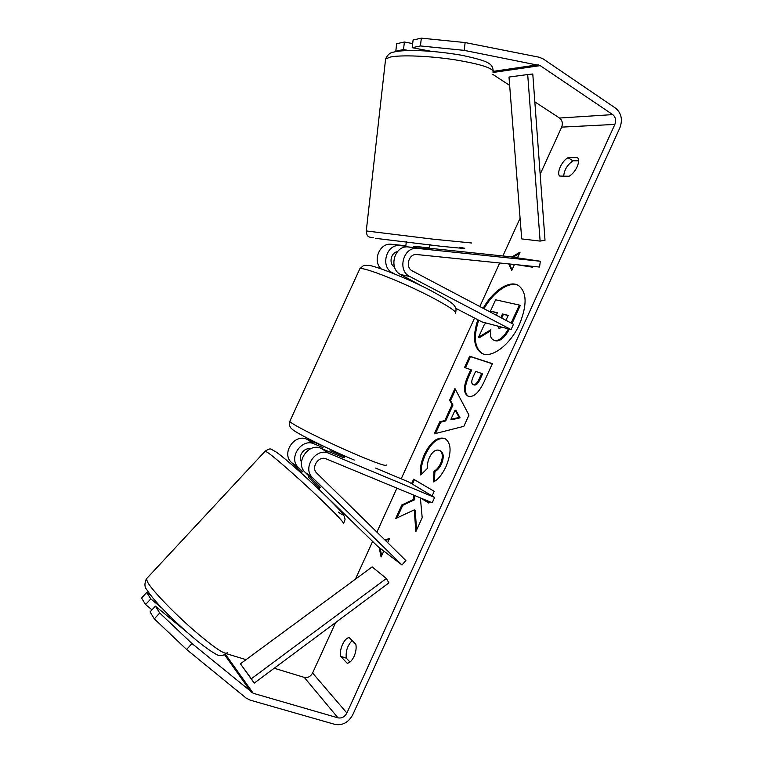 <?xml version="1.0" encoding="UTF-8"?>
<svg xmlns="http://www.w3.org/2000/svg" width="763" height="763" viewBox="0 0 763 763"><rect width="100%" height="100%" fill="white"/><g stroke="black" fill="none" stroke-linecap="round" stroke-linejoin="round"><path stroke-width="1.14" d="M422.683 286.506L400.766 274.585C388.224 268.9 394.194 245.467 407.862 246.897L429.388 249.062L429.97 244.255M540.328 261.242L417.027 248.356C403.179 246.907 397.094 270.741 409.798 276.511L511.067 329.578L513.48 324.285L412.354 270.932C404.905 267.517 408.587 253.554 416.693 254.527L539.555 267.05L540.328 261.242L509.922 256.711L429.493 248.252M405.84 245.762L390.914 244.208C379.469 243.006 372.344 260.879 381.099 268.814M405.792 246.211L399.507 245.572C386.011 244.15 380.146 267.212 392.544 272.82L394.843 274.022M455.797 308.309L481.987 321.929L511.067 329.578M397.437 251.666C390.666 252.629 388.577 263.826 394.538 267.155M345.086 456.112L344.313 457.8L343.131 457.562L321.156 448.377C308.395 442.178 294.499 463.027 305.21 472.392L319.583 486.403L320.298 487.395L318.715 489.131M302.51 471.477L298.438 467.509C287.861 458.267 301.557 437.762 314.156 443.885L322.892 447.547M401.987 564.954L312.639 477.752C301.795 468.253 315.92 447.032 328.843 453.308L434.614 497.447L432.192 502.769L326.278 458.916C318.734 455.292 310.531 467.633 316.826 473.174L405.878 560.538L401.987 564.954L377.761 546.451L318.781 489.064M301.652 472.402L291.476 462.492C281.032 453.375 294.508 433.212 306.945 439.269L323.321 446.136M375.625 468.091L408.949 482.073L434.614 497.447M301.48 461.834C297.646 456.369 303.798 447.337 310.274 448.902M175.557 621.75L175.013 622.341M320.021 486.947L319.211 487.834L308.128 477.047L308.996 476.093M518.64 285.553C509.417 280.736 493.403 291.838 484 308.738M477.857 319.783C472.373 336.626 473.68 347.804 481.749 353.307C491.439 358.953 510.485 344.742 519.546 324.151C527.338 304.752 526.89 291.8 518.211 285.314C509.083 279.945 492.717 291.084 483.151 308.29M464.181 50.368L420.432 45.942L421.338 38.15L465.134 42.556L464.181 50.368L540.214 65.628L612.718 114.612C615.607 117.073 616.323 120.335 614.864 124.417L346.888 713.033C344.733 716.896 341.776 718.498 338.009 717.859L253.23 693.29L191.999 643.552L186.611 649.485L154.326 618.869L159.734 613.004L191.999 643.552M534.834 101.88L559.546 118.036C562.312 120.316 563.018 123.339 561.663 127.125L540.166 174.25M520.089 218.256L502.874 255.977M499.679 262.987L479.813 306.526M474.548 318.066L401.195 478.821M396.932 488.177L376.893 532.097M372.621 541.444L355.396 579.212M335.625 622.551L312.592 673.014C310.589 676.59 307.804 678.049 304.256 677.382L274.232 668.235M413.651 495.101L413.918 499.288L401.843 504.953L395.635 518.573L414.28 509.865L415.835 531.677L422.197 517.715L420.375 497.886M432.106 495.94L434.214 491.334L413.594 479.202L411.562 483.637M420.394 497.886L428.854 503.094L429.502 501.663M444.839 420.527L452.087 404.628L449.626 400.184L454.939 388.529L468.968 415.082L463.856 426.317L434.281 433.832L439.765 421.796L444.839 420.527L445.726 420.928L452.964 405.048L452.087 404.628M559.632 176.053C556.465 172.705 561.806 160.974 568.006 157.683L577.591 157.626C579.05 159.601 578.879 162.719 577.066 166.963C575.016 171.198 572.355 174.298 569.103 176.253L559.632 176.053M340.679 656.352L347.184 663.247C349.721 662.923 352.02 660.634 354.07 656.399C355.959 651.993 356.55 647.949 355.835 644.268L349.216 637.63C344.447 637.687 338.991 649.637 340.679 656.352L346.297 658.145L349.988 662.036M383.789 551.048L381.09 556.961L379.135 547.491M384.905 539.966L389.531 538.449L387.623 542.627M399.02 553.804L401.185 555.931M517.476 257.837L520.089 252.114L511.763 256.988M533.099 266.392L532.717 267.231L517.533 264.809M508.711 263.903L511.744 270.426L514.453 264.494M468.158 396.169L467.738 395.987C463.217 392.897 463.379 386.002 468.224 375.32L470.79 369.683L464.524 367.499L469.665 356.226L492.383 363.636L484.133 381.738C478.849 392.859 473.527 397.676 468.158 396.169M420.728 474.987C419.488 469.903 420.718 463.017 424.438 454.319C430.628 441.891 437.371 436.608 444.686 438.458L444.934 438.572C451.362 442.921 451.744 452.211 446.097 466.431C442.054 474.786 437.828 479.937 433.432 481.882L434.004 471.21C436.608 469.827 438.83 467.223 440.671 463.389C443.189 456.932 442.826 452.631 439.583 450.485L439.316 450.351C435.73 449.207 432.44 451.562 429.435 457.409C427.7 461.462 427.118 465.02 427.7 468.091L420.728 474.987M465.134 42.556L539.136 57.215L543.266 58.961L615.636 108.203C621.397 113.134 622.818 119.667 619.89 127.793L352.754 714.75C348.462 722.456 342.549 725.68 335.014 724.421L250.111 700.119L246.077 698.031L186.611 649.485M563.676 176.139C564.267 169.891 567.357 164.789 572.946 160.821L578.583 160.812M352.191 640.615C347.537 645.25 345.563 651.097 346.297 658.145M492.774 74.364L509.655 85.408M246.048 659.652L226.306 653.643M186.868 632.107L155.394 606.137L150.063 611.907L154.326 618.869M150.235 594.759L146.725 592.441L141.556 598.02L145.561 604.554L151.98 609.837M155.394 606.137L159.734 613.004M146.725 592.441L150.807 598.888L145.561 604.554M150.807 598.888L161.613 607.834M431.076 51.302L412.211 47.697L420.432 45.942M403.522 49.547L404.39 41.994L396.646 43.749L395.806 51.188L403.522 49.547L408.587 50.511M395.806 51.188L396.598 51.464M412.211 47.697L413.098 40.019L421.338 38.15M412.688 43.596L404.39 41.994M568.006 157.683L572.946 160.821M478.706 320.222C473.327 336.693 474.491 347.794 482.187 353.517M509.341 329.13C506.966 333.536 504.601 336.674 502.245 338.534C499.755 340.622 497.362 341.338 495.044 340.679L493.184 339.85C490.533 338.219 489.76 334.833 490.876 329.683L478.535 337.256L484.476 324.218L486.355 323.083M490.676 330.789L479.393 337.694L478.535 337.256M497.314 312.983L490.466 311.075L495.607 299.802L519.345 305.066L511.143 323.054M519.345 305.066L520.213 305.534L512.021 323.522M502.245 338.534L501.367 338.085C498.878 340.174 496.484 340.889 494.176 340.231L493.184 339.85M508.358 328.872C506.012 333.173 503.685 336.245 501.367 338.085M496.293 315.214L497.409 312.754L490.466 311.075M385.401 540.452L389.187 539.212M381.672 555.702L380.127 548.254M509.369 263.969L512.049 269.749M519.489 253.44L513.07 257.188M452.964 405.048L450.494 400.594L449.626 400.184M450.494 400.594L455.511 389.607M435.482 433.527L440.652 422.197L439.765 421.796M440.652 422.197L445.726 420.928M450.904 419.307L451.791 419.717L460.051 417.838L455.988 410.504L455.101 410.093L450.904 419.307L459.154 417.418L455.101 410.093M460.051 417.838L459.154 417.418M468.196 396.188C464.123 392.878 464.419 386.068 469.092 375.749L471.668 370.112L470.79 369.683M465.44 367.814L470.533 356.655L469.665 356.226M470.533 356.655L492.316 363.77M473.632 384.752L474.023 384.924C476.045 385.506 478.058 383.646 480.061 379.335L482.531 373.899L481.653 373.46L475.645 371.371L473.155 376.817C471.381 380.928 471.296 383.455 472.907 384.409L473.136 384.504C475.158 385.077 477.171 383.217 479.174 378.906L481.653 373.46M416.608 529.97L415.186 510.237L414.28 509.865M414.547 495.473L414.824 499.66L402.74 505.316L401.843 504.953M402.74 505.316L396.989 517.943M414.824 499.66L413.918 499.288M414.423 479.689L412.401 484.143M421.3 498.268L428.92 502.951M421.472 474.262C420.527 469.359 421.815 462.845 425.315 454.7C431.324 442.607 437.933 437.266 445.144 438.677M434.395 481.348L434.91 471.591L434.004 471.21M434.91 471.591C437.514 470.218 439.736 467.614 441.577 463.79C444.085 457.333 443.723 453.031 440.48 450.876L439.993 450.656M497.714 326.068L499.069 328.5L502.083 327.222M505.945 320.307L508.196 315.367L502.493 313.984L500.833 317.618M498.592 326.297L499.136 328.519M508.091 315.596L502.493 313.984M503.351 314.442L501.701 318.076M428.92 249.062L429.064 247.861L413.842 246.258L413.699 247.489M329.568 451.896L330.112 450.714L344.294 456.656L343.798 457.743M408.367 279.811L408.834 278.791M527.7 74.545L532.784 74.001L545.02 240.221L540.128 241.089L521.711 238.905L508.997 77.053L527.7 74.545L540.128 241.089M240.421 663.791L254.232 683.123L388.901 582.894L386.374 578.507L372.125 566.909L240.421 663.791L251.332 678.755L386.374 578.507M254.232 683.123L251.332 678.755M408.501 246.945L417.676 248.404M391.543 244.255L400.146 245.619M400.766 274.585L409.798 276.511M391.047 272.505L392.544 272.82M291.476 462.492L298.438 467.509M305.21 472.392L312.639 477.752M321.156 448.377L328.843 453.308M306.945 439.269L314.156 443.885M227.164 652.651C225.629 655.484 214.317 647.863 193.239 629.79C173.811 612.775 153.859 592.069 148.213 583.266L146.286 578.993L265.286 451.057L268.9 453.346C276.902 459.221 297.875 477.648 316.13 494.91C335.663 513.556 344.714 523.132 343.302 523.618M338.238 512.059C347.423 518.621 343.274 513.241 325.782 495.912C308.92 479.488 285.41 458.658 277.112 452.726M561.663 127.125L614.864 124.417M312.592 673.014L346.888 713.033M224.646 654.826L251.218 692.241M225.466 654.33L253.23 693.29M304.256 677.382L338.009 717.859M559.546 118.036L612.718 114.612M493.003 72.475L540.214 65.628M493.337 71.34L538.153 64.76M495.044 340.679L494.176 340.231M494.977 340.66L494.109 340.212M469.092 375.749L468.224 375.32M474.023 384.924L473.136 384.504M480.061 379.335L479.174 378.906M473.957 384.905L473.079 384.476M425.315 454.7L424.438 454.319M441.577 463.79L440.671 463.389M440.48 450.876L439.583 450.485M440.413 450.847L439.526 450.447M493.012 72.399C494.252 68.432 481.415 64.206 454.51 59.733C429.407 55.909 400.995 54.793 390.408 57.034L385.601 58.989C387.49 54.822 390.189 52.513 393.727 52.084C397.971 51.121 401.5 50.616 413.155 50.482C428.882 50.768 445.201 52.389 462.101 55.327C490.847 61.545 492.345 64.063 493.232 71.007M385.601 58.989L366.269 230.951L432.859 239.143L471.62 242.987M459.278 247.307C470.609 249.043 464.2 248.662 440.06 246.163L375.491 238.333M455.282 313.564C457.485 312.181 449.607 306.745 431.667 297.255C403.455 282.453 363.064 266.554 359.85 268.738L359.402 269.711M290.045 420.842L289.778 421.414C290.779 424.075 329.711 443.465 359.163 455.816C377.933 463.637 386.936 466.66 386.183 464.877M407.862 246.897L417.027 248.356M399.507 245.572L390.914 244.208M226.468 653.481C222.538 656.247 218.714 656.275 214.994 653.576C210.302 650.944 204.026 646.433 196.167 640.043C177.302 624.172 155.7 603.628 146.696 589.541C144.522 587.157 144.379 583.638 146.286 578.993M343.617 523.246C344.905 520.404 345.334 518.869 344.886 518.649C344.142 516.484 345.153 516.98 341.08 511.668C331.39 500.013 287.575 459.87 276.893 452.535M169.701 616.084L168.728 617.153M303.531 470.361L301.156 472.955M265.286 451.057C271.571 447.547 269.74 448.768 276.139 451.992M472.907 384.409L473.794 384.838M439.316 450.351L440.203 450.752M366.269 230.951C366.927 235.071 366.784 237.503 373.202 237.503M405.697 246.993L406.336 241.556M354.299 460.06C330.713 450.265 297.246 433.766 292.41 429.407C289.702 427.347 288.824 424.686 289.778 421.414L359.85 268.738C365.677 263.578 362.845 265.925 368.51 265.39C373.632 265.181 409.693 279.182 431.724 291.075C456.713 304.675 453.26 305.057 455.072 306.697C455.645 308.767 456.493 307.098 455.711 312.649M323.502 446.221L322.301 448.854M401.166 276.664L401.863 275.157"/></g></svg>
